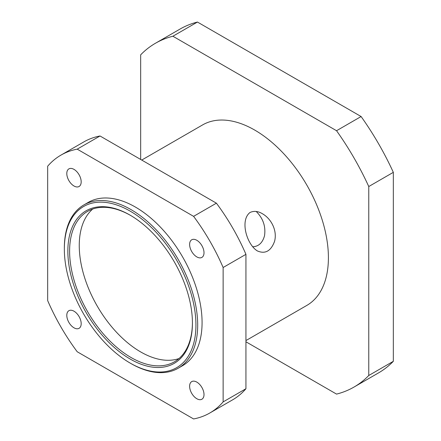 <?xml version="1.0" encoding="UTF-8"?>
<svg xmlns="http://www.w3.org/2000/svg" width="441" height="441" viewBox="0 0 441 441"><rect width="100%" height="100%" fill="white"/><g stroke="black" fill="none" stroke-linecap="round" stroke-linejoin="round"><path stroke-width="0.66" d="M192.425 323.049A88.09 50.858 -120 0 0 130.139 215.164A88.09 50.858 -120 0 0 67.853 251.127A88.09 50.858 -120 0 0 130.139 359.013A88.09 50.858 -120 0 0 192.425 323.049M192.425 322.542A86.849 50.142 60 0 1 174.438 361.796A86.849 50.142 60 0 1 87.594 311.655A86.849 50.142 60 0 1 87.594 211.371A86.849 50.142 60 0 1 130.58 215.423M195.936 325.078A93.051 53.725 60 0 1 130.139 363.064A93.051 53.725 60 0 1 64.342 249.104A93.051 53.725 60 0 1 130.139 211.112A93.051 53.725 60 0 1 195.936 325.078M92.687 209.051A86.849 50.142 -120 0 0 97.241 306.082A86.849 50.142 -120 0 0 178.996 358.544M130.139 363.064L131.016 363.571A94.291 54.441 -120 0 0 178.164 368.241A94.291 54.441 -120 0 0 197.689 325.078A94.291 54.441 -120 0 0 156.533 230.185A94.291 54.441 -120 0 0 83.873 204.927A94.291 54.441 -120 0 0 64.342 248.09L64.342 249.104M178.164 368.241L182.546 365.71A94.291 54.441 -120 0 0 202.077 322.547A94.291 54.441 -120 0 0 160.915 227.655A94.291 54.441 -120 0 0 88.255 202.391L83.873 204.927M245.94 340.573L306.82 305.42A104.219 60.169 -120 0 0 328.407 257.715A104.219 60.169 -120 0 0 282.918 152.834A104.219 60.169 -120 0 0 202.606 124.913L141.726 160.061M250.041 212.468C253.955 210.71 258.073 211.129 262.395 213.725C271.358 218.802 277.428 230.709 274.567 241.332C270.928 251.127 265.179 254.319 257.312 250.907C246.69 244.375 239.733 220.268 250.041 212.468M252.61 246.762C258.586 246.547 262.56 242.87 264.528 235.72C265.873 226.409 263.095 218.328 256.193 211.471M73.994 185.992A10.176 5.876 60 0 1 67.346 177.028A10.176 5.876 60 0 1 68.906 168.875A10.176 5.876 60 0 1 73.994 169.377A10.176 5.876 60 0 1 80.637 178.346A10.176 5.876 60 0 1 79.077 186.493A10.176 5.876 60 0 1 73.994 185.992M196.813 398.725A10.176 5.876 60 0 1 190.165 389.761A10.176 5.876 60 0 1 191.725 381.608A10.176 5.876 60 0 1 196.813 382.11A10.176 5.876 60 0 1 203.461 391.073A10.176 5.876 60 0 1 201.901 399.226A10.176 5.876 60 0 1 196.813 398.725M73.994 327.812A10.176 5.876 60 0 1 67.346 318.849A10.176 5.876 60 0 1 68.906 310.696A10.176 5.876 60 0 1 73.994 311.203A10.176 5.876 60 0 1 80.637 320.166A10.176 5.876 60 0 1 79.077 328.319A10.176 5.876 60 0 1 73.994 327.812M196.813 256.905A10.176 5.876 60 0 1 190.165 247.936A10.176 5.876 60 0 1 191.725 239.783A10.176 5.876 60 0 1 196.813 240.29A10.176 5.876 60 0 1 203.461 249.253A10.176 5.876 60 0 1 201.901 257.406A10.176 5.876 60 0 1 196.813 256.905M77.208 149.152L100.019 135.982L216.404 203.18L193.593 216.349L77.208 149.152A148.882 85.956 -120 0 0 60.963 155.116A148.882 85.956 -120 0 0 47.672 166.207L47.672 300.597A148.882 85.956 -120 0 0 77.208 351.753L193.593 418.95A148.882 85.956 -120 0 0 209.844 412.985A148.882 85.956 -120 0 0 223.129 401.894L223.129 267.505L245.94 254.336L245.94 388.73L223.129 401.894M209.844 412.985L232.655 399.816A148.882 85.956 -120 0 0 245.94 388.73M245.94 254.336A148.882 85.956 -120 0 0 216.404 203.18M223.129 267.505A148.882 85.956 -120 0 0 193.593 216.349M100.019 135.982A148.882 85.956 -120 0 0 83.773 141.947L60.963 155.116M245.94 341.792L336.544 394.1A198.511 114.61 -120 0 0 353.969 387.082A198.511 114.61 -120 0 0 368.764 375.5L368.764 186.526L393.328 172.343L393.328 361.317L368.764 375.5M172.889 36.234L197.452 22.05L361.107 116.534L336.544 130.718L172.889 36.234A198.511 114.61 -120 0 0 155.464 43.251A198.511 114.61 -120 0 0 140.668 54.833L140.668 159.449M353.969 387.082L378.532 372.899A198.511 114.61 -120 0 0 393.328 361.317M368.764 186.526A198.511 114.61 -120 0 0 336.544 130.718M393.328 172.343A198.511 114.61 -120 0 0 361.107 116.534M197.452 22.05A198.511 114.61 -120 0 0 180.027 29.073L155.464 43.251"/></g></svg>
